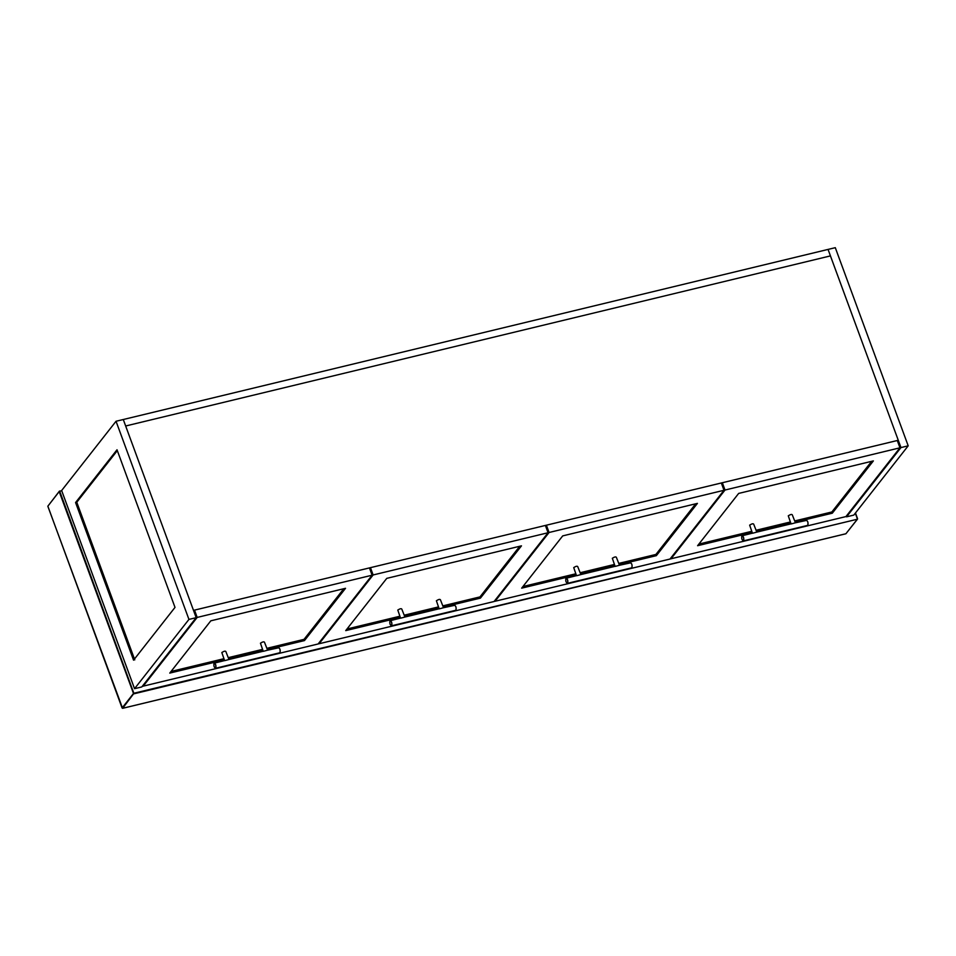 <?xml version="1.0" encoding="UTF-8"?>
<svg xmlns="http://www.w3.org/2000/svg" width="956" height="956" viewBox="0 0 956 956"><rect width="100%" height="100%" fill="white"/><g stroke="black" fill="none" stroke-linecap="round" stroke-linejoin="round"><path stroke-width="1.43" d="M123.276 419.517L125.666 425.994L830.441 255.897L828.051 249.42L835.293 247.676L908.2 445.819L900.958 447.575L828.051 249.42L123.276 419.517L196.183 617.672L188.941 619.416L116.034 421.261L123.276 419.517M830.441 255.897L125.666 425.994L193.494 610.37L898.27 440.274L830.441 255.897M897.529 441.23L898.27 440.274M193.757 611.075L194.51 610.131L197.187 617.421L143.173 686.193L142.922 685.488M142.217 686.384L318.121 643.974L372.123 575.201L369.446 567.912L194.51 610.131M372.123 575.201L197.187 617.421M224.361 659.915L169.774 673.096L210.822 620.814L345.534 588.298L304.474 640.58L267.357 649.542M262.972 650.594L228.747 658.863M304.474 640.58L304.032 639.361L343.801 588.717M171.052 671.459L223.907 658.708M228.293 657.644L262.53 649.387M266.915 648.323L304.032 639.361M188.941 619.416L134.545 688.678L61.638 490.524L116.034 421.261M133.565 660.166L175.008 607.395L117.014 449.774L75.572 502.545L133.565 660.166M134.545 688.678L141.787 686.934L196.183 617.672M117.325 450.611L76.779 502.247L75.572 502.545M76.779 502.247L134.772 659.879M319.125 643.735L494.061 601.515L548.063 532.743L545.386 525.442L370.45 567.661L373.127 574.962L319.125 643.735L318.862 643.018M548.063 532.743L373.127 574.962M369.697 568.617L370.45 567.661M400.301 617.457L345.714 630.625L386.774 578.356L521.474 545.84L480.426 598.121L443.297 607.072M438.912 608.135L404.687 616.393M480.426 598.121L479.972 596.903L519.753 546.258M346.992 629L399.847 616.238M404.233 615.186L438.469 606.917M442.855 605.865L479.972 596.903M846.299 516.132L846.562 516.837L853.804 515.093L908.2 445.819M900.958 447.575L846.562 516.837M670.037 558.997L845.941 516.587L899.955 447.814L897.266 440.525L722.33 482.744L725.018 490.034L671.004 558.806L670.742 558.101M899.955 447.814L725.018 490.034M721.589 483.688L722.33 482.744M795.189 522.155L832.306 513.193L873.366 460.911L738.653 493.427L697.593 545.709L752.181 532.528M756.566 531.476L790.803 523.207M794.735 520.936L831.863 511.974L832.306 513.193M698.884 544.072L751.739 531.309M756.124 530.257L790.349 521.988M831.863 511.974L871.633 461.33M495.065 601.264L670.001 559.045L724.015 490.273L721.326 482.983L546.39 525.202L549.079 532.492L495.065 601.264L494.802 600.559M724.015 490.273L549.079 532.492M545.649 526.159L546.39 525.202M576.241 574.986L521.653 588.167L562.714 535.886L697.426 503.382L656.366 555.651L619.249 564.614M614.863 565.677L580.627 573.935M656.366 555.651L655.912 554.444L695.693 503.8M522.932 586.53L575.799 573.779M580.184 572.716L614.409 564.458M618.795 563.395L655.912 554.444M807.999 524.952L807.27 525.346M743.541 540.642L743.649 540.702C744.055 537.81 743.457 536.185 741.856 535.838L741.808 535.934C741.414 538.742 741.999 540.307 743.541 540.642C743.935 537.834 743.35 536.268 741.808 535.934M752.647 533.233L756.805 532.11L753.687 524.163C753.173 523.422 751.834 523.745 749.659 525.131L752.42 533.173M791.257 523.912L795.428 522.789L792.297 514.842C791.795 514.101 790.457 514.424 788.282 515.81L791.042 523.852M741.856 535.838L753.029 533.018M807.856 525.202C808.262 522.311 807.665 520.685 806.063 520.339M806.84 520.327L795.428 522.789M756.805 532.11L791.652 523.709M807.904 525.107C808.298 522.311 807.712 520.733 806.171 520.411M280.144 652.386L279.439 652.733M213.941 663.38L213.977 663.333C213.594 666.129 214.168 667.694 215.709 668.029L215.817 668.089C216.223 665.197 215.626 663.572 214.036 663.225L213.917 663.428M224.815 660.62L228.974 659.497L225.855 651.55C225.353 650.809 224.003 651.132 221.828 652.518L224.588 660.56M263.426 651.311L267.596 650.188L264.477 642.229C263.964 641.488 262.625 641.811 260.45 643.197L263.211 651.239M214.036 663.225L225.198 660.417M280.024 652.59C280.431 649.698 279.833 648.072 278.232 647.738M279.021 647.714L267.596 650.188M228.974 659.497L263.82 651.096M215.709 668.029C216.104 665.233 215.53 663.667 213.977 663.333M280.072 652.494C280.466 649.698 279.893 648.132 278.339 647.798M456.084 609.928L455.391 610.275M389.881 620.922L389.929 620.862C389.534 623.671 390.108 625.236 391.649 625.571L391.769 625.63C392.175 622.726 391.578 621.113 389.976 620.767L389.857 620.97M400.755 618.162L404.914 617.038L401.795 609.091C401.293 608.351 399.955 608.673 397.78 610.059L400.54 618.102M439.378 608.841L443.536 607.717L440.417 599.77C439.903 599.03 438.565 599.352 436.39 600.738L439.151 608.781M389.976 620.767L401.15 617.946M455.964 610.131C456.37 607.239 455.773 605.614 454.172 605.268M454.96 605.256L443.536 607.717M404.914 617.038L439.76 608.625M391.649 625.571C392.044 622.762 391.47 621.197 389.929 620.862M456.012 610.036C456.406 607.227 455.833 605.662 454.291 605.327M632.024 567.47L631.33 567.804M565.821 578.452L565.868 578.404C565.474 581.2 566.048 582.766 567.601 583.1L567.709 583.16C568.115 580.268 567.517 578.643 565.916 578.296L565.797 578.5M576.695 575.703L580.866 574.58L577.735 566.621C577.233 565.88 575.894 566.203 573.72 567.589L576.48 575.631M615.317 566.382L619.476 565.259L616.357 557.3C615.855 556.559 614.505 556.882 612.33 558.28L615.09 566.311M565.916 578.296L577.089 575.488M631.904 567.673C632.31 564.769 631.713 563.156 630.123 562.809M630.9 562.797L619.476 565.259M567.601 583.1C567.984 580.304 567.41 578.739 565.868 578.404M631.964 567.565C632.346 564.769 631.773 563.204 630.231 562.869M61.638 490.524L59.248 491.683L133.493 693.482L122.093 707.99L47.848 506.19L59.631 491.014L134.043 693.781L857.329 519.228L845.929 533.735L122.643 708.3L134.019 693.22L857.329 519.228M495.053 601.228L494.097 601.455M319.113 643.687L318.157 643.926M857.305 518.654L855.297 513.193M857.544 518.63L855.465 512.978M743.386 540.881L807.593 525.394M215.554 668.268L279.761 652.781M391.506 625.81L455.701 610.31M567.446 583.351L631.641 567.852M580.866 574.58L615.712 566.167M855.489 512.942L857.532 519.096L845.881 533.771L122.595 708.324L47.824 506.25L59.403 491.169"/></g></svg>
